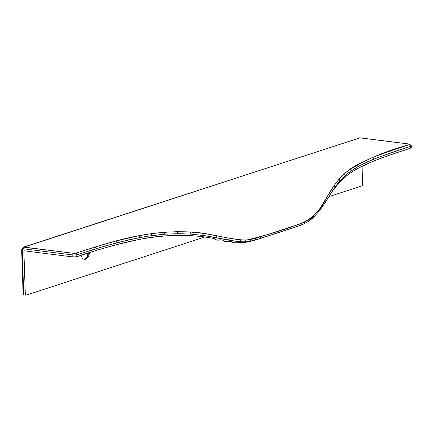 <?xml version="1.0" encoding="UTF-8"?>
<svg xmlns="http://www.w3.org/2000/svg" width="433" height="433" viewBox="0 0 433 433"><rect width="100%" height="100%" fill="white"/><g stroke="black" fill="none" stroke-linecap="round" stroke-linejoin="round"><path stroke-width="0.65" d="M223.385 240.31L220.586 239.774L220.099 240.012M219.699 240.099L215.986 239.806L215.022 239.314L215.022 238.74C191.63 233.847 162.407 234.513 139.231 239.454C116.212 244.429 95.395 250.198 76.782 256.769L72.787 256.926L23.869 250.777L25.303 294.018A1.429 0.834 97.2 0 0 26.191 295.138L204.636 237.067L26.191 295.138A1.429 0.834 -82.8 0 1 25.969 295.16A1.429 0.834 -82.8 0 1 25.303 294.018L23.869 250.777L72.787 256.926L76.782 256.769L76.825 254.848L72.831 254.983L72.787 256.926L72.831 254.983L23.339 248.764L22.235 250.014L23.691 293.818L25.303 294.018L23.691 293.818A1.429 0.834 97.2 0 0 24.351 294.96A1.429 0.834 -82.8 0 1 23.691 293.818L22.235 250.014A1.429 0.309 178.1 0 1 21.65 249.787A1.429 0.309 178.1 0 1 21.926 249.597M236.867 242.832L233.652 242.653L232.234 242.231L232.256 241.82L228.684 241.533M227.109 241.657L224.397 241.295L223.222 240.575M313.654 216.278L310.64 219.287M300.74 225.241L254.074 240.515L246.821 242.144L238.626 242.68M238.312 242.729L237.988 242.761M362.648 184.236L362.053 166.185L362.648 184.236A1.429 0.834 -82.8 0 1 361.853 185.903A1.429 0.834 97.2 0 0 362.648 184.236M328.869 196.636L361.853 185.903L328.869 196.636M89.555 252.645A7.431 4.325 -82.8 0 1 85.512 259.194A7.431 4.325 -82.8 0 1 81.144 255.351A7.431 4.325 97.2 0 0 84.359 259.313A7.431 4.325 97.2 0 0 89.555 252.645M411.226 147.832L410.755 148.081L410.798 146.159L411.35 145.759L410.798 146.159A1.429 1.12 -108 0 0 409.64 144.535L390.485 150.884L372.58 157.493L357.003 164.773L350.302 168.93L344.354 173.628L339.099 179.04L334.357 185.319L319.706 208.749L313.005 216.348L309.054 219.461L304.724 221.95L295.295 225.523L256.038 238.231L251.097 239.4L245.976 239.985L240.624 239.898L229.209 238.193L204.008 233.452L190.715 232.056L177.341 231.677L164.15 232.261L151.355 233.668L139.058 235.698L116.168 240.937L95.287 246.951L75.667 253.224A1.429 1.12 72 0 1 76.825 254.848L96.418 248.591L117.191 242.637L139.87 237.511L152.015 235.552L164.627 234.215L177.6 233.685L190.736 234.096L203.791 235.482L228.597 240.126L239.963 241.771L245.338 241.831L250.501 241.219L260.347 238.507L301.151 225.079L257.44 239.444L248.661 241.517L243.47 241.885L237.067 241.5L205.783 235.779L190.736 234.096L178.667 233.679L164.627 234.215L146.744 236.326L129.629 239.617L105.592 245.841L76.825 254.848A1.429 1.12 -108 0 0 75.667 253.224C106.253 243.676 142.43 230.291 187.608 231.877C209.296 232.148 230.502 240.624 247.254 239.904C263.221 236.12 278.868 231.444 294.196 225.88C308.448 221.848 318.829 213.263 325.345 200.122C331.348 188.658 337.924 179.614 345.074 172.989C360.954 161.487 382.474 151.999 409.64 144.535L409.299 144.081L359.801 137.862L24.14 247.097L73.632 253.316L75.667 253.224L73.632 253.316A1.429 0.828 97.6 0 0 72.831 254.983L23.339 248.764A1.429 0.834 -82.8 0 1 24.14 247.097L359.801 137.862A2.858 2.241 -108 0 0 359.006 137.932L359.114 137.9M409.391 144.059L409.044 144.048L409.64 144.535A1.429 1.12 72 0 1 410.798 146.159L410.755 148.081L391.567 154.44L375.492 160.313L363.823 165.33L355.444 169.72L348.04 174.591L342.108 179.603L336.262 185.974L331.857 191.851L339.38 182.374L344.159 177.73L350.205 173.038L357.831 168.372L373.051 161.292L388.12 155.636L410.917 148.021L411.307 147.68L411.35 145.775M88.565 252.959A7.431 4.325 -82.8 0 1 83.905 259.21A7.431 4.325 97.2 0 0 86.789 257.354A7.431 4.325 97.2 0 0 87.109 256.899A7.431 4.325 97.2 0 0 88.565 252.959M88.002 253.137A9.715 5.656 -82.8 0 1 86.254 257.987A9.715 5.656 97.2 0 0 88.002 253.137M72.582 254.956L73.632 253.316A1.429 0.828 97.6 0 0 72.831 254.983L76.825 254.848L76.782 256.769C112.64 245.083 162.397 228.131 215.022 238.74C215.607 240.174 217.458 240.521 220.586 239.774L223.39 240.304C223.953 241.609 225.88 241.955 229.181 241.343L232.256 241.82C233.143 242.935 235.492 243.157 239.314 242.496L245.868 242.274L253.803 240.591L296.432 226.795L304.269 223.726L308.697 221.214L309.054 219.461M410.798 146.159L377.576 157.623L367.541 161.796L358.123 166.489L348.679 172.637L342.909 177.676L337.675 183.57L332.652 190.617L339.916 180.87L345.307 175.425L351.352 170.683L358.123 166.489L373.76 159.144L391.654 152.508L410.798 146.159M23.452 247.14A2.858 2.241 72 0 1 24.14 247.097A1.429 0.834 97.2 0 0 23.339 248.764L22.235 250.014A1.429 0.309 178.1 0 1 21.65 249.792L23.101 293.59A1.429 0.309 -1.9 0 0 23.691 293.818L23.377 293.395M73.383 253.283L23.344 247.167L360.023 137.84A1.429 0.834 -82.8 0 1 360.234 137.916M409.044 144.048L359.801 137.862A1.429 0.834 -82.8 0 1 360.023 137.84L409.526 144.059A1.429 0.828 -82.4 0 0 409.299 144.081A1.429 0.828 -82.4 0 1 409.537 144.059L411.35 145.759M359.493 137.846L359.801 137.862A1.429 0.834 97.2 0 1 360.04 137.84M330.395 194.163L332.652 190.617L330.292 194.325L329.838 192.512M23.101 293.59L23.101 293.59A1.429 1.429 0 0 0 24.351 294.96A1.429 0.834 -82.8 0 0 24.578 294.938M390.485 150.884L391.654 152.508M372.58 157.493L373.76 159.144M357.003 164.773L358.123 166.489M350.302 168.93L351.352 170.683M344.354 173.628L345.307 175.425M339.099 179.04L339.916 180.87M334.357 185.319L335.007 187.148M325.129 200.479L325.513 202.065L319.922 210.286L319.706 208.749M313.005 216.348L312.962 217.951L308.697 221.214M304.724 221.95L304.318 223.704L301.151 225.079M300.096 223.893L299.576 225.68M295.295 225.523L294.754 227.309M260.882 236.721L260.347 238.507M256.038 238.231L255.481 240.028M251.097 239.4L250.501 241.219M245.976 239.985L245.338 241.831M240.624 239.898L239.963 241.771M229.209 238.193L228.597 240.126M216.933 235.676L216.489 237.674M204.008 233.452L203.791 235.482M190.715 232.056L190.736 234.096M177.341 231.677L177.6 233.685M164.15 232.261L164.627 234.215M151.355 233.668L152.015 235.552M139.058 235.698L139.87 237.511M116.168 240.937L117.191 242.637M95.287 246.951L96.418 248.591M220.738 239.806L220.175 239.985M229.268 241.354L228.9 241.479M25.969 295.16L24.351 294.96M23.344 247.167L21.65 249.787M330.347 194.244L325.513 202.065M319.922 210.286L312.962 217.951M308.832 221.139L304.318 223.704"/></g></svg>
